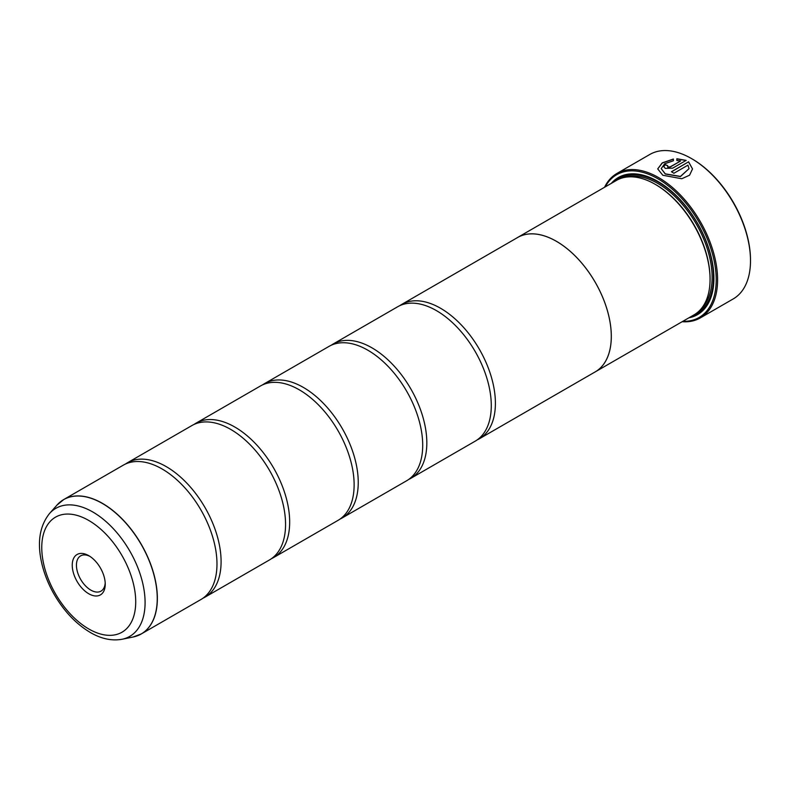 <?xml version="1.0" encoding="UTF-8"?>
<svg xmlns="http://www.w3.org/2000/svg" width="790" height="790" viewBox="0 0 790 790"><rect width="100%" height="100%" fill="white"/><g stroke="black" fill="none" stroke-linecap="round" stroke-linejoin="round"><path stroke-width="1.19" d="M133.135 637.007A77.568 44.783 -120 0 0 154.84 578.527A77.568 44.783 -120 0 0 102.404 503.477A77.568 44.783 -120 0 0 56.979 505.096L49.513 513.53A73.924 42.68 60 0 1 92.805 511.989A73.924 42.68 60 0 1 142.792 583.524A73.924 42.68 60 0 1 122.095 639.258L133.135 637.007L141.301 633.936L200.907 599.531A77.588 44.793 -120 0 0 215.67 549.504A77.588 44.793 -120 0 0 174.027 477.367A77.588 44.793 -120 0 0 162.118 468.984A77.588 44.793 -120 0 0 123.329 465.142L63.723 499.557A77.588 44.793 60 0 1 102.512 503.398A77.588 44.793 60 0 1 153.191 571.772A77.588 44.793 60 0 1 141.301 633.936A77.588 44.793 60 0 1 137.47 635.752M202.911 598.247A77.588 44.793 -120 0 0 205.025 597.151L269.489 559.932A77.588 44.793 -120 0 0 284.252 509.915A77.588 44.793 -120 0 0 242.599 437.779A77.588 44.793 -120 0 0 230.69 429.395A77.588 44.793 -120 0 0 191.901 425.553L127.437 462.772A77.588 44.793 -120 0 0 125.442 464.056M271.493 558.649A77.588 44.793 -120 0 0 273.597 557.562L338.061 520.343A77.588 44.793 -120 0 0 352.824 470.327A77.588 44.793 -120 0 0 311.181 398.19A77.588 44.793 -120 0 0 299.272 389.806A77.588 44.793 -120 0 0 260.473 385.964L196.019 423.173A77.588 44.793 -120 0 0 194.014 424.457M340.065 519.06A77.588 44.793 -120 0 0 342.179 517.963L406.643 480.755A77.588 44.793 -120 0 0 421.396 430.728A77.588 44.793 -120 0 0 379.753 358.601A77.588 44.793 -120 0 0 367.844 350.207A77.588 44.793 -120 0 0 329.055 346.366L264.591 383.584A77.588 44.793 -120 0 0 262.586 384.868M408.637 479.471A77.588 44.793 -120 0 0 410.751 478.375L475.215 441.156A77.588 44.793 -120 0 0 489.978 391.139A77.588 44.793 -120 0 0 448.325 319.002A77.588 44.793 -120 0 0 436.426 310.618A77.588 44.793 -120 0 0 397.627 306.777L333.173 343.996A77.588 44.793 -120 0 0 331.168 345.279M657.715 168.971L662.257 163.026L673.376 159.195M661.2 168.625L665.269 173.998L680.447 176.575L689.038 168.645L680.447 176.417L665.269 173.839L661.2 168.625L664.667 163.787L673.376 160.765L673.376 159.037L662.208 162.898L657.715 168.892L662.81 175.261L681.78 178.738L689.591 175.192L692.524 168.922L688.594 161.822L671.431 171.726A83.404 48.151 60 0 1 673.89 173.277L687.932 165.159L689.038 168.645M671.559 171.805L688.594 161.822M688.594 161.98L692.514 168.922M667.738 165.841L667.738 167.125L670.197 167.026L680.555 161.042L670.197 166.868L667.738 166.967L667.738 165.683A83.404 48.151 -120 0 0 665.269 164.616L663.748 166.572L665.269 168.389L672.655 168.171L686.135 160.39L676.862 158.741L676.862 160.528L680.555 160.883M667.738 166.967L667.738 165.683M692.208 158.988L691.527 158.583L692.208 158.978A82.437 47.598 60 0 1 692.208 158.988A82.437 47.598 60 0 1 750.5 259.94L750.5 260.74A83.404 48.151 -120 0 0 691.527 158.583L691.527 158.583A83.404 48.151 -120 0 0 649.824 154.455L616.911 173.464A83.404 48.151 60 0 1 658.603 177.592A83.404 48.151 60 0 1 713.094 251.092A83.404 48.151 60 0 1 700.305 317.916A83.404 48.151 60 0 1 682.145 321.718M700.305 317.916L733.229 298.916A83.404 48.151 -120 0 0 750.5 260.74M88.737 555.656A23.325 13.47 -120 0 0 72.246 565.176A23.325 13.47 -120 0 0 88.737 593.744A23.325 13.47 -120 0 0 105.238 584.225A23.325 13.47 -120 0 0 88.747 555.656L88.737 555.656A23.325 13.47 -120 0 0 88.737 555.656M89.823 556.318A20.362 11.761 -120 0 0 80.649 555.854A20.362 11.761 -120 0 0 77.529 572.177A20.362 11.761 -120 0 0 90.83 590.12A20.362 11.761 -120 0 0 101.011 591.127A20.362 11.761 -120 0 0 105.198 582.951M682.846 321.323A82.437 47.598 -120 0 0 714.792 264.176A82.437 47.598 -120 0 0 657.922 178.777A82.437 47.598 -120 0 0 605.229 186.884M477.219 439.872A77.588 44.793 -120 0 0 479.332 438.786A77.588 44.793 -120 0 0 491.222 376.613A77.588 44.793 -120 0 0 440.534 308.248A77.588 44.793 -120 0 0 401.745 304.397L517.638 237.494A77.588 44.793 60 0 1 556.427 241.335A77.588 44.793 60 0 1 607.115 309.7A77.588 44.793 60 0 1 595.226 371.873L693.985 314.884A77.617 44.813 -120 0 0 710.062 279.354L710.062 278.564A76.64 44.25 -120 0 0 655.868 184.692L655.177 184.297A77.617 44.813 -120 0 0 616.368 180.456L517.628 237.464A77.617 44.813 60 0 1 556.427 241.306A77.617 44.813 60 0 1 607.135 309.7A77.617 44.813 60 0 1 595.235 371.902A77.617 44.813 60 0 1 594.159 372.485M710.062 279.354A77.617 44.813 -120 0 0 655.177 184.297L655.868 184.692M688.929 317.807A79.168 45.711 -120 0 0 713.903 278.406A79.168 45.711 -120 0 0 657.922 181.443L657.922 181.443A79.168 45.711 -120 0 0 611.322 183.369M658.268 181.651A78.2 45.148 -120 0 0 615.045 181.226M205.025 597.151A77.588 44.793 -120 0 0 216.914 534.978A77.588 44.793 -120 0 0 166.236 466.613A77.588 44.793 -120 0 0 127.437 462.772M273.597 557.562A77.588 44.793 -120 0 0 285.496 495.389A77.588 44.793 -120 0 0 234.808 427.025A77.588 44.793 -120 0 0 196.019 423.173M342.179 517.963A77.588 44.793 -120 0 0 354.068 455.8A77.588 44.793 -120 0 0 303.38 387.426A77.588 44.793 -120 0 0 264.591 383.584M410.751 478.375A77.588 44.793 -120 0 0 422.65 416.202A77.588 44.793 -120 0 0 371.962 347.837A77.588 44.793 -120 0 0 333.173 343.996M401.745 304.397A77.588 44.793 -120 0 0 399.74 305.681M516.571 238.106A77.617 44.813 60 0 1 517.628 237.464M692.652 315.654A78.2 45.148 -120 0 0 713.903 278.011M604.538 187.289A83.404 48.151 60 0 1 616.911 173.464M676.862 158.899L686.135 160.548M663.748 166.65L665.269 164.616M665.269 164.774A83.404 48.151 60 0 1 667.59 165.772M701.303 308.643A76.64 44.25 -120 0 0 706.388 246.065A76.64 44.25 -120 0 0 657.922 183.507A76.64 44.25 -120 0 0 625.433 177.237M695.664 313.828A77.617 44.813 -120 0 0 709.766 252.277A77.617 44.813 -120 0 0 658.603 182.322A77.617 44.813 -120 0 0 618.126 179.528M88.737 628.939A66.439 38.355 -120 0 0 135.722 601.822A66.439 38.355 -120 0 0 88.737 520.452A66.439 38.355 -120 0 0 41.761 547.579A66.439 38.355 -120 0 0 88.737 628.939M60.228 501.976A77.588 44.793 60 0 1 63.723 499.557L56.979 505.096M122.095 639.258C111.825 641.095 101.239 638.843 90.346 632.494C76.195 624.061 64.197 611.46 54.362 594.712C48.694 584.876 44.586 574.784 42.038 564.435C36.913 543.224 39.401 526.259 49.513 513.53M479.332 438.786L595.226 371.873"/></g></svg>
